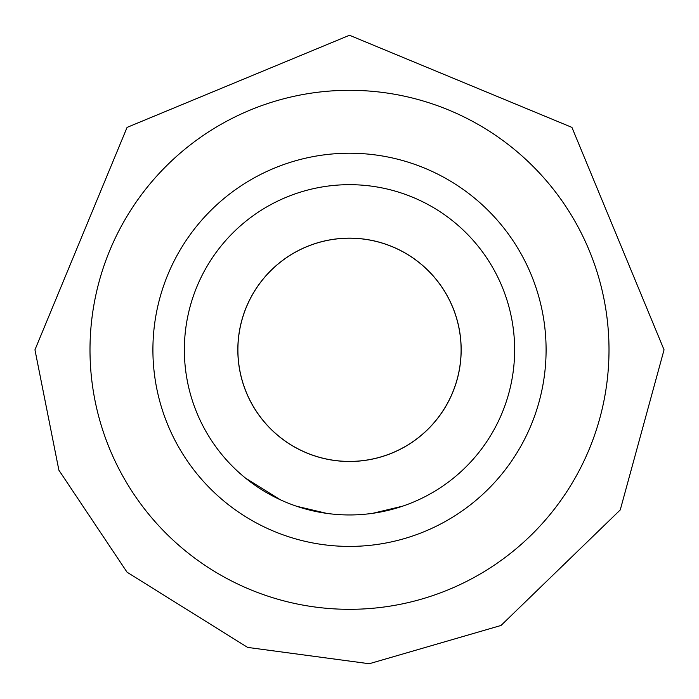 <?xml version="1.0" encoding="UTF-8"?>
<svg xmlns="http://www.w3.org/2000/svg" width="699" height="699" viewBox="0 0 699 699"><rect width="100%" height="100%" fill="white"/><g stroke="black" fill="none" stroke-linecap="round" stroke-linejoin="round"><path stroke-width="1.05" d="M296.717 506.286L326.678 513.363M245.489 478.081L280.159 499.689M372.759 513.302L402.703 506.146M423.996 497.19L425.953 496.185M349.5 184.676A165.139 165.139 0 0 1 514.639 349.815A165.139 165.139 0 0 1 349.5 514.953A165.139 165.139 0 0 1 184.361 349.815A165.139 165.139 0 0 1 349.5 184.676A165.139 165.139 0 0 1 514.639 349.815A165.139 165.139 0 0 1 349.5 514.953A165.139 165.139 0 0 1 184.361 349.815A165.139 165.139 0 0 1 349.5 184.676M349.5 461.48A111.665 111.665 0 0 0 461.165 349.815A111.665 111.665 0 0 0 349.5 238.149A111.665 111.665 0 0 0 237.835 349.815A111.665 111.665 0 0 0 349.5 461.48M328.853 513.651L331.046 513.914M368.39 513.861L370.584 513.599M546.094 349.815A196.594 196.594 0 0 0 349.5 153.221A196.594 196.594 0 0 0 152.906 349.815A196.594 196.594 0 0 0 349.5 546.408A196.594 196.594 0 0 0 546.094 349.815M609.004 349.815A259.504 259.504 0 0 1 349.5 609.318A259.504 259.504 0 0 1 89.996 349.815A259.504 259.504 0 0 1 349.5 90.311A259.504 259.504 0 0 1 609.004 349.815M349.5 238.202A111.604 111.604 0 0 1 461.104 349.815A111.604 111.604 0 0 1 349.5 461.419A111.604 111.604 0 0 1 237.896 349.815A111.604 111.604 0 0 1 349.5 238.202M34.95 349.815L58.891 470.182L127.078 572.228L247.612 647.405L369.247 663.735L501.034 625.456L620.249 509.929L664.05 349.815L571.922 127.384L349.491 35.265L127.078 127.393L34.95 349.815"/></g></svg>
